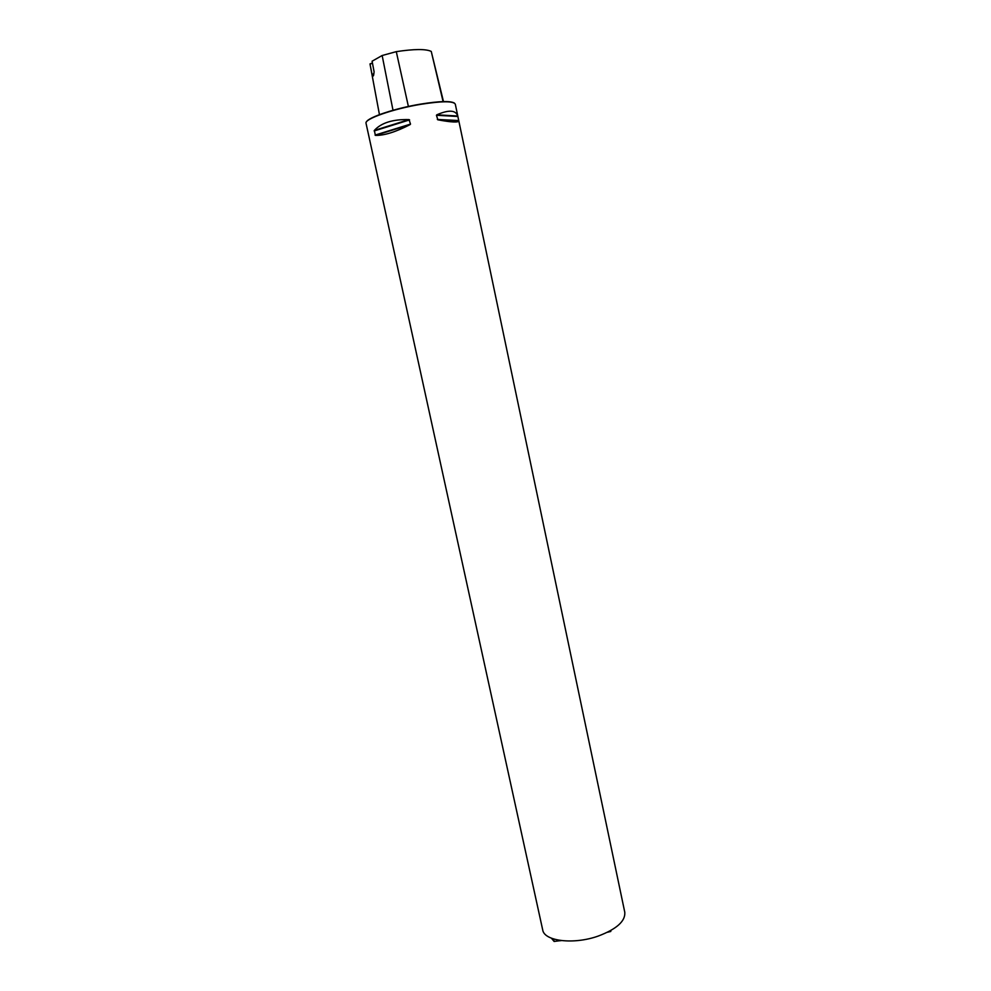 <?xml version="1.0" encoding="UTF-8"?>
<svg xmlns="http://www.w3.org/2000/svg" width="991" height="991" viewBox="0 0 991 991"><rect width="100%" height="100%" fill="white"/><g stroke="black" fill="none" stroke-linecap="round" stroke-linejoin="round"><path stroke-width="1.49" d="M420.816 104.315C441.912 101.008 453.407 100.958 455.303 104.166L624.788 912.29C625.507 921.184 616.625 929.124 598.106 936.111C573.578 944.844 544.17 941.19 542.696 929.892L366.038 123.305C364.007 119.093 392.981 108.886 420.816 104.315M410.509 124.098L410.088 124.618C395.607 132.038 384.037 135.631 375.403 135.383L374.325 130.44C381.25 122.81 392.82 119.193 409.01 119.589L410.509 124.098L375.069 135.098M436.449 115.266L436.796 114.82C448.737 109.617 455.724 110.013 457.768 116.009L458.796 120.877C458.387 122.686 451.413 122.327 437.849 119.812L436.449 115.266L457.879 116.48M372.331 62.99L369.99 63.932L372.034 74.424C372.579 76.233 373.099 76.555 373.582 75.415L374.103 71.835L372.096 61.207L382.154 55.508L393.006 110.274M369.99 63.932L379.454 114.646M366.459 121.893C368.256 117.285 395.397 108.254 420.692 104.092C439.162 101.132 450.372 100.785 454.349 103.052M443.485 101.59L431.246 51.408C425.895 48.869 414.238 48.955 396.289 51.643L382.154 55.508M372.034 74.424L373.867 73.743M370.077 64.142L372.368 63.176M607.495 932.258L610.704 931.466L609.923 930.995M610.245 930.809L610.679 931.552M561.005 940.558L554.118 941.45L551.405 938.204M554.118 941.45L553.585 938.985M561.29 940.595L558.342 940.905M396.289 51.643L408.391 106.471M431.246 51.408L443.088 101.59M409.01 119.589L374.325 130.44M409.605 119.886L374.164 130.961M410.088 124.618L375.403 135.383M458.796 120.877L437.849 119.812M458.734 120.543L437.341 119.453M457.768 116.009L436.796 114.82M610.753 930.537L610.852 931.206"/></g></svg>
